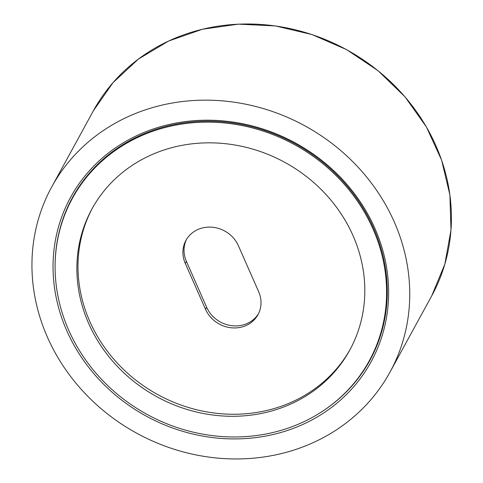 <?xml version="1.0" encoding="UTF-8"?>
<svg xmlns="http://www.w3.org/2000/svg" width="483" height="483" viewBox="0 0 483 483"><rect width="100%" height="100%" fill="white"/><g stroke="black" fill="none" stroke-linecap="round" stroke-linejoin="round"><path stroke-width="0.72" d="M322.704 411.148A169.545 154.035 -151.3 0 0 369.93 360.3A169.545 154.035 -151.3 0 0 373.667 228.242A169.545 154.035 -151.3 0 0 225.633 122.09A169.545 154.035 -151.3 0 0 72.456 197.541A169.545 154.035 -151.3 0 0 55.104 264.732M66.811 330.764A171.284 155.611 28.7 0 1 240.226 123.268A171.284 155.611 28.7 0 1 355.506 384.649A171.284 155.611 28.7 0 1 66.811 330.764M47.437 337.2A192.82 175.178 28.7 0 1 51.687 187.006A192.82 175.178 28.7 0 1 304.93 125.876A192.82 175.178 28.7 0 1 390.004 372.109A192.82 175.178 28.7 0 1 215.798 457.92A192.82 175.178 28.7 0 1 47.437 337.2M68.689 330.137A169.195 153.715 28.7 0 1 72.414 198.344A169.195 153.715 28.7 0 1 294.63 144.707A169.195 153.715 28.7 0 1 369.278 360.771A169.195 153.715 28.7 0 1 216.42 436.071A169.195 153.715 28.7 0 1 68.689 330.137M72.414 198.344L77.292 189.433A169.195 153.715 28.7 0 1 77.497 189.052M374.361 351.479A169.195 153.715 28.7 0 1 374.156 351.853L369.278 360.771M353.013 235.626A146.959 133.513 -151.3 0 0 224.692 143.62A146.959 133.513 -151.3 0 0 91.921 209.018A146.959 133.513 -151.3 0 0 156.758 396.688A146.959 133.513 -151.3 0 0 349.77 350.097A146.959 133.513 -151.3 0 0 353.013 235.626M92.482 208.004A146.959 133.513 -151.3 0 0 157.875 394.653A146.959 133.513 -151.3 0 0 350.326 349.076M258.647 291.654L238.397 245.738A29.529 26.831 -151.3 0 0 212.611 227.245A29.529 26.831 -151.3 0 0 185.931 240.389A29.529 26.831 -151.3 0 0 185.279 263.392L205.529 309.307A29.529 26.831 -151.3 0 0 231.315 327.794A29.529 26.831 -151.3 0 0 257.994 314.65A29.529 26.831 -151.3 0 0 258.647 291.654M258.526 313.624A29.529 26.831 28.7 0 1 231.804 325.687A29.529 26.831 28.7 0 1 206.646 307.266L186.396 261.351A29.529 26.831 28.7 0 1 186.51 239.381M390.004 372.109L431.675 295.952A192.82 175.178 -151.3 0 0 346.601 49.719A192.82 175.178 -151.3 0 0 93.358 110.842L51.687 187.006M186.396 261.351L185.279 263.392M206.646 307.266L205.529 309.307M431.675 295.952L444.837 264.177L450.989 230.071L449.896 194.939L441.607 160.133L426.435 126.987L404.959 96.775L378.014 70.669L346.625 49.652L312.006 34.553L275.491 25.943L238.475 24.15L202.383 29.246L168.603 41.031L138.428 59.053L113.022 82.629L93.358 110.842"/></g></svg>
